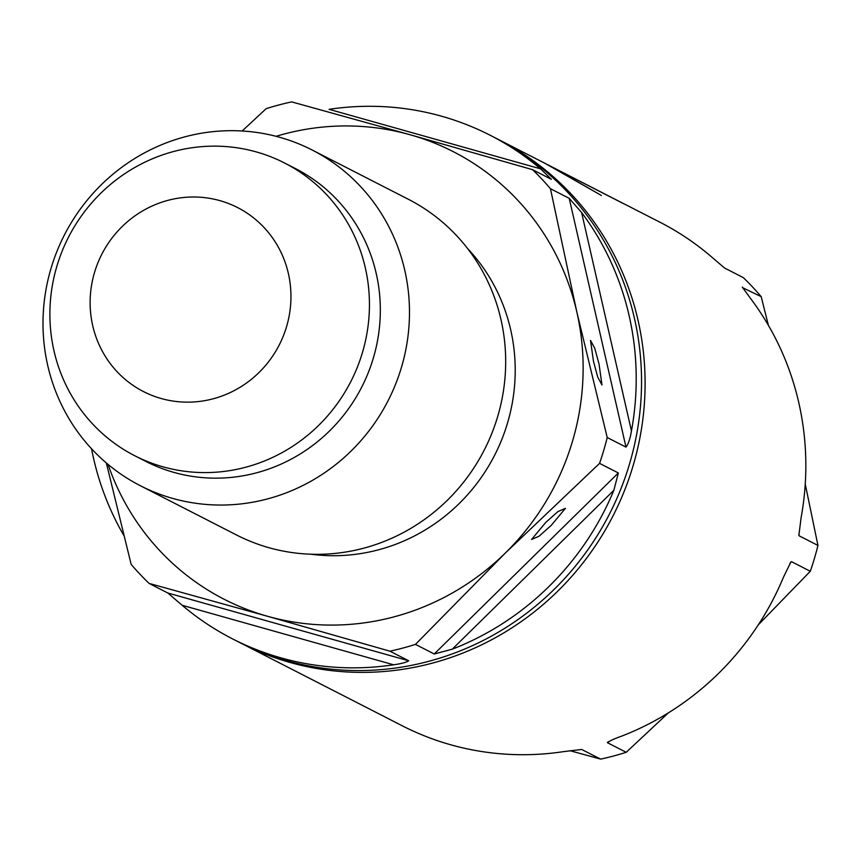 <?xml version="1.0" encoding="UTF-8"?>
<svg xmlns="http://www.w3.org/2000/svg" width="861" height="861" viewBox="0 0 861 861"><rect width="100%" height="100%" fill="white"/><g stroke="black" fill="none" stroke-linecap="round" stroke-linejoin="round"><path stroke-width="1.29" d="M593.466 361.276L597.749 377.161L601.979 384.985L599.041 364.128L594.747 348.242L590.528 340.429L593.466 361.276M551.288 525.328L565.44 508.334L557.939 511.574L545.713 522.476L531.571 539.47L539.061 536.22L551.288 525.328M219.846 200.624A103.331 99.639 -62.9 0 0 94.495 272.55A103.331 99.639 -62.9 0 0 161.222 398.525A103.331 99.639 -62.9 0 0 286.584 326.61A103.331 99.639 -62.9 0 0 219.846 200.624M256.298 151.913A164.429 158.542 -62.9 0 0 62.014 251.466A164.429 158.542 -62.9 0 0 134.703 455.717A164.429 158.542 -62.9 0 0 163.02 466.823A164.429 158.542 -62.9 0 0 357.315 367.281A164.429 158.542 -62.9 0 0 284.614 163.02A164.429 158.542 -62.9 0 0 256.298 151.913M134.703 455.717L145.595 461.292A164.429 158.542 -62.9 0 0 173.911 472.398A164.429 158.542 -62.9 0 0 368.196 372.856A164.429 158.542 -62.9 0 0 295.506 168.595L284.614 163.02M279.728 137.297A188.559 181.822 -62.9 0 0 56.912 251.455A188.559 181.822 -62.9 0 0 140.278 485.69A188.559 181.822 -62.9 0 0 172.76 498.433A188.559 181.822 -62.9 0 0 395.565 384.275A188.559 181.822 -62.9 0 0 312.199 150.029A188.559 181.822 -62.9 0 0 279.728 137.297M140.278 485.69L236.484 534.961A188.559 181.822 -62.9 0 0 268.955 547.704A188.559 181.822 -62.9 0 0 491.771 433.546A188.559 181.822 -62.9 0 0 408.405 199.3L312.199 150.029M182.166 605.283L167.82 593.014L408.695 660.796C406.392 662.357 401.366 663.691 393.628 664.8L182.166 605.283A282.849 272.733 -62.9 0 0 232.416 638.808L237.754 641.542A282.849 272.733 -62.9 0 0 286.455 660.645A282.849 272.733 -62.9 0 0 620.673 489.414A282.849 272.733 -62.9 0 0 495.624 138.051L490.286 135.317A282.849 272.733 -62.9 0 0 441.575 116.213A282.849 272.733 -62.9 0 0 329.074 109.325L540.536 168.842A282.849 272.733 -62.9 0 0 490.286 135.317M239.53 642.446A282.849 272.733 -62.9 0 0 241.306 643.361A282.849 272.733 -62.9 0 0 290.017 662.464A282.849 272.733 -62.9 0 0 624.236 491.233A282.849 272.733 -62.9 0 0 499.186 139.869A282.849 272.733 -62.9 0 0 497.4 138.965M581.767 749.457L563.255 751.675A282.849 272.733 117.1 0 1 450.744 744.787A282.849 272.733 117.1 0 1 402.044 725.683L241.306 643.361M232.416 638.808A282.849 272.733 -62.9 0 0 281.116 657.912A282.849 272.733 -62.9 0 0 393.628 664.8M106.333 462.96L131.152 564.364A282.849 272.733 -62.9 0 0 149.05 583.392L167.82 593.014M91.546 448.775A282.849 272.733 -62.9 0 0 123.909 535.596M569.218 198.321L581.605 212.516L631.447 430.952C630.166 438.723 628.347 444.115 625.99 447.128L569.218 198.321L550.448 188.71L576.848 312.091A251.423 242.425 -62.9 0 0 410.127 134.757L291.675 101.889A282.849 272.733 -62.9 0 0 266.135 108.69L242.167 130.99M540.536 168.842L551.395 179.325M550.448 188.71A282.849 272.733 -62.9 0 0 532.55 169.671L551.32 179.292M631.447 430.952A282.849 272.733 -62.9 0 0 581.605 212.516M618.338 472.969L613.882 490.253L452.262 649.172L434.235 653.994L618.338 472.969L599.568 463.358A282.849 272.733 -62.9 0 0 607.22 437.517L625.99 447.128M452.262 649.172A282.849 272.733 -62.9 0 0 613.882 490.253M408.695 660.796L389.925 651.185A282.849 272.733 -62.9 0 0 415.465 644.383L434.235 653.994M532.55 169.671L410.127 134.757A251.423 242.425 -62.9 0 0 276.069 136.307M599.568 463.358L505.525 552.848A251.423 242.425 -62.9 0 0 576.848 312.091L607.22 437.517M389.925 651.185L267.502 616.272A251.423 242.425 -62.9 0 0 505.525 552.848L415.465 644.383M108.034 464.402A251.423 242.425 -62.9 0 0 267.502 616.272L149.05 583.392M569.917 750.674L600.655 759.111L581.616 749.425M600.655 759.111A282.849 272.733 -62.9 0 0 626.195 752.31L668.33 712.886M608.523 741.612L607.425 742.699L626.195 752.31M790.904 561.942L783.51 577.128A282.849 272.733 117.1 0 1 621.89 736.047C614.485 738.663 609.674 740.88 607.425 742.699L607.479 742.3M758.315 624.828L810.298 571.284L791.528 561.673L789.967 563.202M810.298 571.284A282.849 272.733 -62.9 0 0 817.95 545.443L805.25 484.108M798.793 534.143L799.18 535.833L817.95 545.443M742.257 287.09L751.233 299.391A282.849 272.733 117.1 0 1 801.074 517.827L798.9 535.316M768.421 325.404L761.178 296.636L742.548 287.671M761.178 296.636A282.849 272.733 -62.9 0 0 743.28 277.608L724.51 267.986L710.164 255.717A282.849 272.733 117.1 0 0 659.913 222.192L546.929 164.408M499.186 139.869L545.454 163.568L601.398 195.479L549.975 165.979L623.945 203.863A282.849 272.733 -62.9 0 0 621.814 202.712L547.488 164.612M310.95 554.215A181.52 175.031 -62.9 0 0 494.601 455.308A181.52 175.031 -62.9 0 0 467.534 248.474"/></g></svg>
